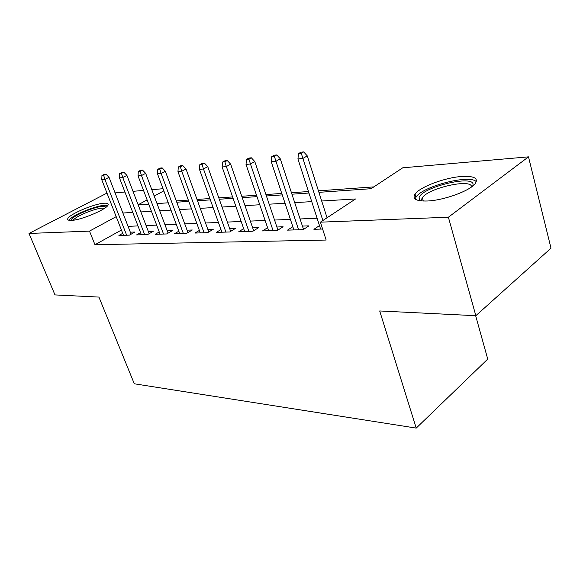 <?xml version="1.0" encoding="UTF-8"?>
<svg xmlns="http://www.w3.org/2000/svg" width="580" height="580" viewBox="0 0 580 580"><rect width="100%" height="100%" fill="white"/><g stroke="black" fill="none" stroke-linecap="round" stroke-linejoin="round"><path stroke-width="0.87" d="M427.533 200.992C416.15 201.289 411.988 198.991 415.048 194.097C419.855 186.963 444.816 177.56 461.716 176.487C474.193 175.841 478.659 178.249 475.122 183.715C469.851 190.9 443.78 200.375 427.533 200.992M71.405 220.4C68.817 220.516 67.584 220.059 67.715 219.023C67.715 214.963 93.837 203.696 104.117 203.232C107.017 203.029 108.366 203.507 108.17 204.66C108.228 208.64 81.352 220.204 71.405 220.4M475.651 315.701L487.744 359.085L416.215 428.105L134.299 383.786L98.926 297.083L54.991 294.915L29 233.457L105.828 193.691L107.169 193.575M115.065 192.886L124.925 192.031M133.008 191.327L143.521 190.407M151.8 189.689L163.031 188.71M373.846 186.89L318.427 190.827M308.473 191.53L291.45 192.741M281.771 193.43L265.93 194.554M256.519 195.221L241.751 196.272M232.587 196.924L218.812 197.903M209.887 198.534L197.026 199.455M188.319 200.071L176.291 200.926M318.913 192.335L371.084 188.71L402.738 167.809L528.489 156.854L448.391 217.217L320.392 222.169L355.533 198.976L321.69 201.013M448.391 217.217L475.839 315.708L551 248.182L528.489 156.854M319.486 225.606L313.903 229.303L322.603 229.027M292.835 226.693L287.513 230.137L303.173 229.644L308.93 225.859L302.426 226.091M267.598 227.715L262.515 230.927L277.349 230.456L283.105 226.773L276.892 226.998M243.68 228.672L238.815 231.674L252.887 231.231L258.622 227.643L252.684 227.853M220.965 229.571L216.311 232.392L229.68 231.964L235.393 228.462L229.709 228.665M199.375 230.412L194.916 233.066L207.625 232.66L213.31 229.245L207.865 229.433M178.828 231.202L174.544 233.711L186.651 233.327L192.306 229.985L187.079 230.173M159.246 231.957L155.135 234.32L166.67 233.957L172.289 230.695L167.265 230.869M140.563 232.667L136.604 234.907L147.617 234.559L153.2 231.369L148.371 231.536M121.43 230.035L94.968 244.731L326.156 240.048L320.392 222.169M317.101 218.225L300.077 218.957M290.399 219.37L274.543 220.052M265.125 220.458L250.343 221.089M241.164 221.48L227.374 222.075M218.428 222.459L205.545 223.01M196.816 223.387L184.766 223.902M176.248 224.271L164.966 224.757M156.658 225.112L146.088 225.562M137.968 225.917L128.064 226.352L122.888 213.027M122.721 233.341L118.907 235.465L129.434 235.132L134.973 232.014L130.326 232.174M475.839 315.708L379.69 310.96L416.215 428.105M94.968 244.731L89.494 231.115L29 233.457M116.196 216.652L89.494 231.115M311.736 201.615L294.712 202.645M285.034 203.232L269.185 204.189M259.767 204.755L244.999 205.646M235.828 206.197L222.046 207.031M213.114 207.575L200.238 208.35M191.523 208.873L179.488 209.605M170.991 210.112L159.725 210.794M151.431 211.294L140.882 211.932M132.769 212.425L122.909 213.019M138.185 204.885L148.726 204.153M157.02 203.58L168.272 202.797M176.762 202.21L188.79 201.376M197.497 200.767L210.359 199.875M219.291 199.252L233.066 198.295M242.237 197.657L256.998 196.635M266.416 195.982L282.257 194.88M291.936 194.206L308.959 193.024M163.835 190.856L154.2 196.076M147.117 199.911L138.141 204.769M131.109 234.189L109.033 177.342L104.893 179.43L126.657 235.226M103.682 175.349L105.988 174.196L104.248 174.391L101.95 175.544L103.682 175.349L104.893 179.43L101.768 179.756L123.496 235.32M109.033 177.342L105.988 174.196M101.95 175.544L101.768 179.756M71.289 220.4C69.593 217.297 93.424 206.719 102.754 206.35L106.198 207.06M104.581 208.263L102.225 208.133C94.562 208.445 75.248 216.478 73.326 220.204M107.8 205.436L104.799 205.276C95.243 205.697 71.282 215.68 68.955 220.269M420.261 200.803L419.043 197.983C420.384 187.514 474.802 174.087 473.048 184.897L472.714 186.035M471.525 186.948C472.011 178.212 428.373 187.985 422.349 197.729L421.537 199.361L421.718 200.963M476.31 181.743C470.119 174.014 422.748 186.224 416.085 197.012L415.099 199.02M149.183 233.667L126.918 175.399L122.757 177.531L144.674 234.654M121.503 173.362L123.823 172.188L122.003 172.391L119.683 173.565L121.503 173.362L122.757 177.531L119.48 177.879L141.368 234.755M126.918 175.399L123.823 172.188M119.683 173.565L119.48 177.879M168.113 233.124L145.674 173.369L141.476 175.544L163.546 234.059M140.186 171.274L142.52 170.078L140.614 170.288L138.272 171.492L140.186 171.274L141.476 175.544L138.04 175.914L160.08 234.168M145.674 173.369L142.52 170.078M138.272 171.492L138.04 175.914M187.956 232.558L165.344 171.245L161.117 173.463L183.331 233.428M159.783 169.084L162.139 167.859L160.138 168.091L157.782 169.309L159.783 169.084L161.117 173.463L157.506 173.848L179.698 233.544M165.344 171.245L162.139 167.859M157.782 169.309L157.506 173.848M208.778 231.971L186.013 169.005L181.757 171.274L204.095 232.776M180.38 166.786L182.751 165.539L180.648 165.771L178.278 167.025L180.38 166.786L181.757 171.274L177.966 171.673L200.281 232.892M186.013 169.005L182.751 165.539M178.278 167.025L177.966 171.673M230.659 231.362L207.749 166.656L203.471 168.969L225.917 232.087M202.043 164.372L204.428 163.089L202.21 163.343L199.832 164.618L202.043 164.372L203.471 168.969L199.476 169.396L221.908 232.21M207.749 166.656L204.428 163.089M199.832 164.618L199.476 169.396M253.685 230.731L230.644 164.176L226.338 166.547L248.885 231.355M224.866 161.82L227.266 160.515L224.924 160.776L222.531 162.081L224.866 161.82L226.338 166.547L222.133 166.989L244.666 231.493M230.644 164.176L227.266 160.515M222.531 162.081L222.133 166.989M277.936 230.086L254.787 161.559L250.466 163.988L273.079 230.594M248.936 159.137L251.343 157.796L248.878 158.079L246.471 159.413L248.936 159.137L250.466 163.988L246.021 164.459L268.627 230.731M254.787 161.559L251.343 157.796M246.471 159.413L246.021 164.459M303.521 229.412L280.285 158.804L275.95 161.284L298.606 229.789M274.362 156.296L276.783 154.925L274.173 155.222L271.759 156.585L274.362 156.296L275.95 161.284L271.251 161.776L293.908 229.934M280.285 158.804L276.783 154.925M271.759 156.585L271.251 161.776M327.048 217.775L307.255 155.882L302.912 158.42L322.879 220.53M301.267 153.294L303.688 151.895L300.926 152.207L298.504 153.599L301.267 153.294L302.912 158.42L297.939 158.949L320.61 229.093M307.255 155.882L303.688 151.895M298.504 153.599L297.939 158.949M415.048 194.097L415.947 197.214M423.298 201.05L422.349 197.729"/></g></svg>
